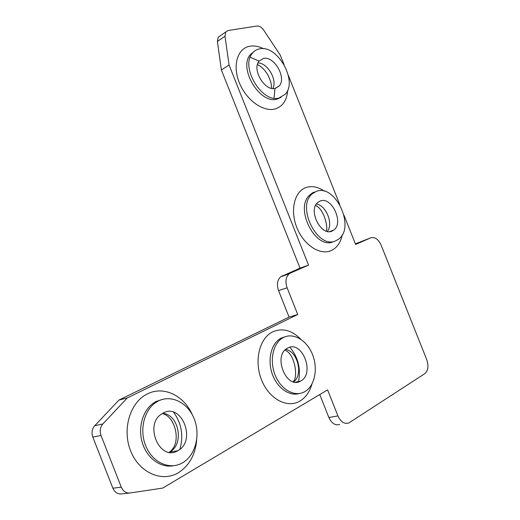 <?xml version="1.0" encoding="UTF-8"?>
<svg xmlns="http://www.w3.org/2000/svg" width="520" height="520" viewBox="0 0 520 520"><rect width="100%" height="100%" fill="white"/><g stroke="black" fill="none" stroke-linecap="round" stroke-linejoin="round"><path stroke-width="0.78" d="M259.61 48.854C256.614 49.413 254.163 50.927 252.258 53.398C240.117 67.23 262.23 103.545 279.136 97.955L285.252 94.231C298.077 81.296 277.472 44.538 259.61 48.854M316.29 191.386L312.26 193.811C295.847 206.557 317.928 250.12 335.907 240.721L338.566 239.161C355.7 227.442 335.231 183.391 316.29 191.386M158.334 401.011L155.337 402.825C143.676 410.917 139.204 430.969 146.055 446.635C152.763 462.391 169.084 469.846 181.447 463.411L182.65 462.761C195.533 455.325 200.661 434.947 194.239 418.945C188 402.838 171.483 394.277 158.334 401.011M283.478 337.493L281.938 338.384C272.603 344.357 269.392 361.562 275.353 375.642C281.19 389.799 294.664 397.163 304.304 391.937L304.915 391.606C314.841 385.892 318.195 368.635 312.526 354.556C306.995 340.399 293.592 332.293 283.478 337.493M332.065 231.062L333.847 230.009C344.188 222.768 331.546 195.994 320.125 201.032L317.837 202.404C307.762 210.028 321.002 236.619 332.065 231.062M275.314 88.341L279.182 85.976C286.91 78.007 274.19 55.673 263.425 58.455L259.103 61.12C251.628 69.427 264.908 91.598 275.314 88.341M177.886 450.671C196.859 440.888 181.688 402.402 163.091 413.082L161.759 413.875C143.748 424.548 159.816 461.806 177.665 450.794L177.886 450.671M300.722 381.01C315.38 373.562 301.964 339.742 287.671 348.069L286.988 348.465C272.708 356.33 286.702 389.825 300.606 381.069L300.722 381.01M344.032 215.332L355.622 244.452L370.701 237.828C374.835 236.743 378.3 239.167 381.108 245.115L426.738 359.651C428.831 366.009 428.188 370.675 424.801 373.666L348.81 422.994C344.363 424.281 340.743 421.928 337.935 415.928L327.606 389.883L162.702 488.085L129.994 492.999C126.1 493.324 123.201 491.387 121.309 487.195L100.997 435.448C99.515 431.041 100.139 427.206 102.876 423.937L127.263 397.963L297.713 314.496L287.118 287.775L278.57 290.628C276.556 284.596 277.264 279.981 280.709 276.783L300.021 268.125L221.377 69.966L217.406 41.438L218.186 37.239L220.239 35.822M281.99 276.022L290.492 273.046L308.536 265.122L229.073 65L225.004 36.224L225.778 31.993L228.15 30.511L256.984 26.039C259.376 25.864 261.586 27.189 263.608 30.023L280.3 55.191L283.992 64.461M288.308 75.302L339.697 204.438M290.492 273.046L289.211 273.806C285.772 277.024 285.077 281.678 287.118 287.775M339.684 424.463C335.244 425.744 331.63 423.416 328.855 417.476L319.767 394.557M129.435 493.064L121.492 493.928C117.617 494.247 114.745 492.343 112.873 488.202L92.82 437.106C91.358 432.75 91.995 428.961 94.718 425.731L119.028 400.023L289.055 317.083L278.57 290.628M355.387 243.861L370.701 237.828M119.028 400.023L127.263 397.963M289.055 317.083L297.713 314.496M300.021 268.125L308.536 265.122M221.377 69.966L229.073 65M196.703 439.907C195.325 454.779 189.215 465.719 178.373 472.732C162 482.729 139.055 472.738 130.578 450.781C121.856 428.961 130.28 402.051 147.355 393.926C163.612 385.541 184.119 395.564 192.348 414.856M162.247 399.464L156.175 401.518L153.179 403.332C142.48 410.793 137.631 428.363 142.532 443.437C147.349 458.549 161.018 468.221 173.394 465.725M311.928 384.118C309.706 391.872 305.74 397.501 300.034 401.018C287.411 408.746 268.99 399.029 261.528 379.86C253.87 360.796 259.461 338.124 272.649 331.87C282.38 327.717 291.772 330.181 300.827 339.261M285.214 336.739L279.708 339.001C270.861 344.682 267.391 360.438 272.311 374.14C277.134 387.881 289.289 396.507 299.143 393.562M342.199 234.917C340.6 242.678 336.928 247.91 331.182 250.594C320.047 255.671 303.641 244.985 296.822 227.558C289.829 210.197 294.483 191.328 306.105 187.506C312.046 185.62 318.227 186.881 324.642 191.308M287.664 90.259C286.956 100.386 282.698 106.639 274.898 109.005C263.042 112.197 246.006 99.84 239.226 82.511C232.264 65.227 237.601 48.159 249.931 46.209C254.274 45.5 258.85 46.345 263.653 48.743M254.397 51.2L250.283 54.665C238.134 68.484 260.208 104.702 277.108 99.099L281.132 97.285M162.565 413.368C178.919 414.082 184.619 444.503 169.631 451.99L169.097 452.276M314.171 192.309L310.141 194.727C293.722 207.461 315.757 250.913 333.736 241.52M316.381 204.055C326.137 205.276 333.587 223.789 327.392 231.413M258.017 62.946C267.644 62.901 277.537 80.015 272.857 88.51M285.701 349.427C297.648 351.228 303.472 374.764 293.651 381.901M179.894 449.3C183.703 435.74 181.603 423.384 173.583 412.23M298.422 381.934L298.519 381.531M298.532 381.485C300.995 368.667 298.116 357.253 289.9 347.25M274.007 98.156L274.969 88.543M259.149 61.133L250.198 57.213M112.873 488.202L121.309 487.195M92.82 437.106L100.997 435.448M94.718 425.731L102.876 423.937M217.406 41.438L225.004 36.224M328.855 417.476L337.935 415.928M155.337 402.825L153.179 403.332L155.838 401.576L162.968 399.269M281.938 338.384L279.708 339.001L280.904 338.182L285.597 336.609M312.26 193.811L310.141 194.727L312.819 192.654L314.853 192.01M177.665 450.794L169.572 452.004C182.228 442.832 175.071 415.792 162.201 413.589M252.258 53.398L250.283 54.665L254.82 50.876M329.693 231.595L333.847 230.009M275.008 88.4L279.182 85.976M218.186 37.239L225.778 31.993M295.471 382.194L300.606 381.069M293.111 381.751C298.382 377.637 295.172 354.062 284.96 350.135M326.228 231.094C328.283 228.612 324.617 209.469 315.594 205.446M271.525 88.316C271.219 85.547 272.012 83.544 267.923 75.069C264.933 69.979 261.437 66.489 257.445 64.603M280.709 276.783L289.211 273.806"/></g></svg>
